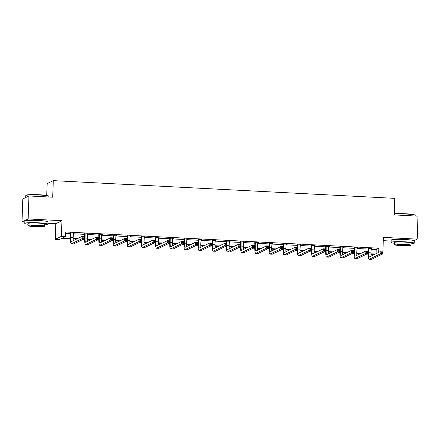 <?xml version="1.0" encoding="UTF-8"?>
<svg xmlns="http://www.w3.org/2000/svg" width="440" height="440" viewBox="0 0 440 440"><rect width="100%" height="100%" fill="white"/><g stroke="black" fill="none" stroke-linecap="round" stroke-linejoin="round"><path stroke-width="0.66" d="M32.368 220.33A7.211 0.682 2 0 1 37.725 220.407A7.211 0.682 2 0 1 40.541 220.611M398.701 239.333A7.211 0.682 2 0 1 404.058 239.41A7.211 0.682 2 0 1 406.868 239.619M414.051 240.664L417.197 239.14L383.383 237.386L382.833 253.028L382.272 253.297M28.941 195.96L28.138 218.955L22 221.925L22.803 198.93L28.941 195.96L52.712 197.191L53.29 180.637L394.807 198.352L394.229 214.913L418 216.145L417.197 239.14M383.268 240.669L391.166 241.082M372.609 254.375L372.576 255.365M70.455 238.7L62.035 238.26L59.406 239.536L55.27 239.322L61.408 236.352L65.544 236.566L62.915 237.837L70.461 238.227M47.916 223.273L55.814 223.68L55.27 239.322M22 221.925L24.832 222.073M46.739 195.476L47.152 183.607L53.29 180.637M88.231 233.778L84.7 233.816M88.22 233.998L87.522 233.965M116.589 235.246L113.058 235.29M116.584 235.472L115.88 235.433M144.953 236.72L141.422 236.759M144.941 236.94L144.243 236.907M173.311 238.194L169.78 238.233M173.305 238.414L172.601 238.376M201.674 239.663L198.143 239.701M201.669 239.882L200.965 239.85M230.038 241.137L226.501 241.175M230.027 241.357L229.328 241.318M258.396 242.605L254.865 242.644M258.39 242.831L257.686 242.792M286.759 244.079L283.228 244.118M286.748 244.299L286.05 244.261M315.117 245.548L311.586 245.586M315.111 245.773L314.408 245.735M343.481 247.022L339.95 247.06M343.475 247.242L342.771 247.203M371.844 248.49L368.308 248.529M371.833 248.716L371.129 248.677M65.659 233.371L70.614 233.629M73.293 233.767L84.793 234.366M87.472 234.504L98.972 235.098M101.657 235.24L113.157 235.835M115.836 235.972L127.336 236.572M130.014 236.709L141.515 237.309M144.194 237.446L155.7 238.04M158.378 238.183L169.879 238.777M172.557 238.915L184.058 239.514M186.736 239.652L198.237 240.251M200.921 240.389L212.421 240.983M215.1 241.126L226.6 241.72M229.279 241.863L240.779 242.457M243.463 242.594L254.964 243.194M257.642 243.331L269.143 243.931M271.821 244.068L283.322 244.662M286 244.805L297.5 245.399M300.185 245.537L311.685 246.136M314.364 246.274L325.864 246.873M328.543 247.011L340.043 247.605M342.727 247.748L354.228 248.341M356.906 248.479L368.407 249.079M371.085 249.216L376.228 249.486L378.862 248.21L65.703 231.963L65.544 236.566M357.66 247.759L354.129 247.797M357.654 247.979L356.95 247.94M329.302 246.285L325.77 246.323M329.291 246.505L328.592 246.472M300.938 244.811L297.407 244.855M300.933 245.036L300.229 244.998M272.58 243.342L269.044 243.381M272.569 243.562L271.865 243.529M244.216 241.868L240.686 241.907M244.211 242.094L243.507 242.055M215.853 240.4L212.322 240.438M215.848 240.62L215.144 240.587M187.495 238.926L183.964 238.964M187.484 239.151L186.786 239.113M159.132 237.457L155.601 237.496M159.126 237.677L158.422 237.639M130.774 235.983L127.237 236.022M130.763 236.209L130.059 236.17M102.41 234.514L98.879 234.553M102.405 234.735L101.701 234.696M74.047 233.041L70.516 233.079M74.041 233.266L73.337 233.228M382.283 252.995L382.833 253.028M55.814 223.68L61.958 220.71L28.138 218.955M61.958 220.71L61.408 236.352M378.862 248.21L378.714 252.395M73.15 238.365L77.512 238.596M84.007 238.931L84.639 238.964M87.335 239.102L91.691 239.327M98.186 239.668L98.824 239.701M101.514 239.839L105.875 240.064M112.365 240.4L113.003 240.433M115.693 240.576L120.054 240.801M126.55 241.137L127.182 241.17M129.871 241.313L134.233 241.538M140.729 241.874L141.361 241.907M144.056 242.044L148.418 242.27M154.907 242.611L155.546 242.644M158.235 242.781L162.597 243.007M169.087 243.342L169.725 243.375M172.414 243.518L176.776 243.744M183.271 244.079L183.904 244.112M186.599 244.255L190.955 244.481M197.45 244.816L198.088 244.849M200.778 244.987L205.139 245.218M211.629 245.553L212.267 245.586M214.957 245.724L219.318 245.949M225.814 246.29L226.446 246.323M229.136 246.461L233.497 246.686M239.993 247.022L240.625 247.055M243.32 247.198L247.681 247.423M254.172 247.759L254.81 247.792M257.499 247.929L261.861 248.16M268.351 248.496L268.989 248.529M271.678 248.666L276.04 248.892M282.535 249.233L283.168 249.266M285.863 249.403L290.224 249.629M296.714 249.964L297.352 249.997M300.041 250.14L304.403 250.365M310.893 250.701L311.531 250.734M314.221 250.877L318.582 251.103M325.077 251.438L325.71 251.471M328.4 251.609L332.761 251.834M339.257 252.175L339.889 252.208M342.584 252.346L346.945 252.571M353.436 252.907L354.074 252.94M356.763 253.083L361.125 253.308M367.62 253.644L368.252 253.677M370.942 253.82L375.304 254.045M374.424 254.469L370.953 254.287M368.247 254.15L366.74 254.073M360.245 253.732L356.769 253.556M354.068 253.413L352.556 253.336M346.066 253L342.59 252.819M339.889 252.676L338.377 252.599M331.881 252.263L328.411 252.082M325.705 251.944L324.198 251.862M317.702 251.526L314.232 251.345M311.526 251.207L310.013 251.13M303.523 250.789L300.047 250.613M297.347 250.47L295.834 250.393M289.344 250.058L285.868 249.876M283.168 249.733L281.655 249.656M275.16 249.321L271.689 249.139M268.983 248.996L267.476 248.919M260.981 248.584L257.505 248.402M254.804 248.265L253.292 248.182M246.802 247.847L243.326 247.665M240.625 247.528L239.113 247.451M232.617 247.11L229.147 246.934M226.441 246.791L224.934 246.714M218.438 246.378L214.962 246.197M212.262 246.054L210.749 245.977M204.259 245.641L200.783 245.46M198.083 245.322L196.57 245.24M190.08 244.904L186.604 244.723M183.904 244.585L182.391 244.508M175.896 244.167L172.425 243.991M169.719 243.848L168.212 243.771M161.716 243.436L158.24 243.254M155.54 243.111L154.028 243.034M147.538 242.698L144.062 242.517M141.361 242.38L139.849 242.297M133.353 241.962L129.883 241.78M127.177 241.643L125.67 241.566M119.174 241.225L115.698 241.049M112.998 240.906L111.485 240.829M104.995 240.493L101.519 240.312M98.819 240.169L97.306 240.091M90.816 239.756L87.34 239.575M84.634 239.431L83.127 239.355M76.632 239.019L73.161 238.838M376.228 249.486L376.084 253.666M368.726 248.331L368.687 252.725A4.626 0.814 -87 0 0 369.276 256.938A4.626 0.814 -87 0 0 369.358 256.922L380.05 251.746L382.322 251.867L382.245 254.166L371.547 259.341A6.936 1.216 93 0 1 371.432 259.364L369.155 259.248A6.936 1.216 93 0 1 368.269 252.923L368.231 248.303M371.228 248.463L370.959 252.841A4.626 0.814 -87 0 0 371.107 256.075M381.799 253.336L381.832 252.417L380.925 252.368L380.892 253.292L381.799 253.336L382.245 254.166L379.968 254.051L369.276 259.221A6.936 1.216 93 0 1 369.155 259.248M380.892 253.292L379.968 254.051L380.05 251.746L380.925 252.368M368.83 248.628L368.418 248.826M381.832 252.417L382.322 251.867M394.268 213.823A11.281 1.067 2 0 1 405.675 213.763A11.281 1.067 2 0 1 414.876 215.034L415.14 215.314A11.556 1.095 -178 0 0 405.713 214.011A11.556 1.095 -178 0 0 394.262 214.055M415.168 215.996L415.19 215.419A11.556 1.095 -178 0 0 415.14 215.314M410.96 243.843A11.556 1.095 -178 0 0 414.216 243.199A11.556 1.095 -178 0 0 404.745 241.791A11.556 1.095 -178 0 0 391.116 242.396A11.556 1.095 -178 0 0 394.328 243.265M414.216 243.199L414.299 240.9A11.556 1.095 -178 0 0 404.822 239.492A11.556 1.095 -178 0 0 391.199 240.091L391.116 242.396M394.279 244.624L394.35 242.506A8.322 0.786 2 0 1 404.162 242.077A8.322 0.786 2 0 1 410.982 243.089L410.911 245.201A8.322 0.786 -178 0 0 404.085 244.189A8.322 0.786 -178 0 0 394.279 244.624A8.322 0.786 -178 0 0 401.099 245.636A8.322 0.786 -178 0 0 410.911 245.201M403.557 244.448A5.363 0.506 -178 0 0 397.238 244.728A5.363 0.506 -178 0 0 401.632 245.377A5.363 0.506 -178 0 0 407.952 245.102A5.363 0.506 -178 0 0 403.557 244.448M25.812 195.503L26.098 195.239A11.281 1.067 2 0 1 39.342 194.755A11.281 1.067 2 0 1 48.543 196.026L48.807 196.306A11.556 1.095 -178 0 0 39.38 195.008A11.556 1.095 -178 0 0 25.812 195.503A11.556 1.095 -178 0 0 25.757 195.608L25.691 197.532M48.835 196.994L48.857 196.416A11.556 1.095 -178 0 0 48.807 196.306M44.627 224.84A11.556 1.095 -178 0 0 47.889 224.197A11.556 1.095 -178 0 0 38.412 222.789A11.556 1.095 -178 0 0 24.783 223.388A11.556 1.095 -178 0 0 27.995 224.257M47.889 224.197L47.965 221.892A11.556 1.095 -178 0 0 38.489 220.49A11.556 1.095 -178 0 0 24.866 221.089L24.783 223.388M27.946 225.615L28.023 223.498A8.322 0.786 2 0 1 37.829 223.069A8.322 0.786 2 0 1 44.655 224.081L44.578 226.198A8.322 0.786 -178 0 0 37.758 225.187A8.322 0.786 -178 0 0 27.946 225.615A8.322 0.786 -178 0 0 34.771 226.628A8.322 0.786 -178 0 0 44.578 226.198M37.224 225.44A5.363 0.506 -178 0 0 30.905 225.72A5.363 0.506 -178 0 0 35.299 226.375A5.363 0.506 -178 0 0 41.624 226.094A5.363 0.506 -178 0 0 37.224 225.44M354.547 247.594L354.508 251.988A4.626 0.814 -87 0 0 355.097 256.201A4.626 0.814 -87 0 0 355.174 256.185L365.871 251.015L368.143 251.13L368.06 253.429L357.368 258.605A6.936 1.216 93 0 1 357.247 258.632L354.976 258.511A6.936 1.216 93 0 1 354.09 252.192L354.046 247.566M357.049 247.726L356.78 252.104A4.626 0.814 -87 0 0 356.923 255.338M367.62 252.599L367.653 251.68L366.745 251.636L366.713 252.555L367.62 252.599L368.06 253.429L365.789 253.314L355.097 258.484A6.936 1.216 93 0 1 354.976 258.511M366.713 252.555L365.789 253.314L365.871 251.015L366.745 251.636M354.651 247.891L354.233 248.089M367.653 251.68L368.143 251.13M340.362 246.857L340.324 251.251A4.626 0.814 -87 0 0 340.918 255.47A4.626 0.814 -87 0 0 340.995 255.453L351.687 250.278L353.964 250.393L353.881 252.692L343.189 257.868A6.936 1.216 93 0 1 343.068 257.895L340.797 257.774A6.936 1.216 93 0 1 339.911 251.455L339.867 246.835M342.865 246.989L342.601 251.372A4.626 0.814 -87 0 0 342.743 254.606M353.441 251.867L353.469 250.943L352.561 250.899L352.528 251.818L353.441 251.867L353.881 252.692L351.61 252.577L340.912 257.752A6.936 1.216 93 0 1 340.797 257.774M352.528 251.818L351.61 252.577L351.687 250.278L352.561 250.899M340.466 247.154L340.054 247.352M353.469 250.943L353.964 250.393M326.183 246.125L326.145 250.52A4.626 0.814 -87 0 0 326.733 254.733A4.626 0.814 -87 0 0 326.816 254.716L337.507 249.541L339.779 249.662L339.702 251.961L329.005 257.131A6.936 1.216 93 0 1 328.889 257.158L326.618 257.043A6.936 1.216 93 0 1 325.732 250.718L325.688 246.098M328.686 246.252L328.416 250.635A4.626 0.814 -87 0 0 328.565 253.869M339.257 251.13L339.29 250.212L338.382 250.162L338.349 251.081L339.257 251.13L339.702 251.961L337.43 251.84L326.733 257.015A6.936 1.216 93 0 1 326.618 257.043M338.349 251.081L337.43 251.84L337.507 249.541L338.382 250.162M326.288 246.417L325.875 246.62M339.29 250.212L339.779 249.662M312.004 245.388L311.966 249.782A4.626 0.814 -87 0 0 312.554 253.996A4.626 0.814 -87 0 0 312.631 253.979L323.329 248.804L325.6 248.924L325.518 251.224L314.826 256.399A6.936 1.216 93 0 1 314.705 256.421L312.433 256.305A6.936 1.216 93 0 1 311.548 249.981L311.509 245.361M314.507 245.514L314.237 249.898A4.626 0.814 -87 0 0 314.38 253.132M325.077 250.393L325.111 249.475L324.203 249.425L324.17 250.344L325.077 250.393L325.518 251.224L323.246 251.103L312.554 256.278A6.936 1.216 93 0 1 312.433 256.305M324.17 250.344L323.246 251.103L323.329 248.804L324.203 249.425M312.109 245.68L311.691 245.883M325.111 249.475L325.6 248.924M297.82 244.651L297.781 249.046A4.626 0.814 -87 0 0 298.375 253.259A4.626 0.814 -87 0 0 298.452 253.242L309.15 248.072L311.421 248.188L311.339 250.487L300.647 255.662A6.936 1.216 93 0 1 300.526 255.69L298.254 255.569A6.936 1.216 93 0 1 297.368 249.244L297.325 244.624M300.322 244.783L300.058 249.161A4.626 0.814 -87 0 0 300.201 252.395M310.899 249.656L310.932 248.738L310.019 248.688L309.991 249.612L310.899 249.656L311.339 250.487L309.067 250.371L298.375 255.541A6.936 1.216 93 0 1 298.254 255.569M309.991 249.612L309.067 250.371L309.15 248.072L310.019 248.688M297.924 244.948L297.512 245.146M310.932 248.738L311.421 248.188M283.641 243.914L283.602 248.309A4.626 0.814 -87 0 0 284.191 252.527A4.626 0.814 -87 0 0 284.273 252.505L294.965 247.335L297.236 247.451L297.159 249.75L286.462 254.925A6.936 1.216 93 0 1 286.347 254.953L284.075 254.832A6.936 1.216 93 0 1 283.19 248.512L283.145 243.892M286.143 244.046L285.874 248.43A4.626 0.814 -87 0 0 286.022 251.664M296.714 248.919L296.747 248.001L295.84 247.957L295.807 248.875L296.714 248.919L297.159 249.75L294.888 249.634L284.191 254.81A6.936 1.216 93 0 1 284.075 254.832M295.807 248.875L294.888 249.634L294.965 247.335L295.84 247.957M283.745 244.211L283.333 244.409M296.747 248.001L297.236 247.451M269.462 243.183L269.423 247.572A4.626 0.814 -87 0 0 270.012 251.79A4.626 0.814 -87 0 0 270.094 251.774L280.786 246.598L283.058 246.714L282.981 249.018L272.283 254.188A6.936 1.216 93 0 1 272.168 254.216L269.891 254.1A6.936 1.216 93 0 1 269.005 247.775L268.966 243.155M271.964 243.309L271.695 247.693A4.626 0.814 -87 0 0 271.843 250.927M282.535 248.188L282.568 247.264L281.661 247.22L281.627 248.138L282.535 248.188L282.981 249.018L280.704 248.897L270.012 254.073A6.936 1.216 93 0 1 269.891 254.1M281.627 248.138L280.704 248.897L280.786 246.598L281.661 247.22M269.566 243.474L269.148 243.678M282.568 247.264L283.058 246.714M255.277 242.446L255.244 246.84A4.626 0.814 -87 0 0 255.833 251.053A4.626 0.814 -87 0 0 255.91 251.037L266.607 245.861L268.879 245.982L268.796 248.281L258.104 253.457A6.936 1.216 93 0 1 257.983 253.479L255.712 253.363A6.936 1.216 93 0 1 254.826 247.038L254.782 242.418M257.785 242.572L257.516 246.956A4.626 0.814 -87 0 0 257.659 250.19M268.356 247.451L268.389 246.532L267.476 246.483L267.449 247.401L268.356 247.451L268.796 248.281L266.524 248.16L255.833 253.336A6.936 1.216 93 0 1 255.712 253.363M267.449 247.401L266.524 248.16L266.607 245.861L267.476 246.483M255.387 242.737L254.969 242.941M268.389 246.532L268.879 245.982M241.098 241.709L241.06 246.103A4.626 0.814 -87 0 0 241.654 250.316A4.626 0.814 -87 0 0 241.731 250.299L252.423 245.124L254.7 245.245L254.617 247.544L243.925 252.72A6.936 1.216 93 0 1 243.804 252.742L241.532 252.626A6.936 1.216 93 0 1 240.647 246.301L240.603 241.681M243.601 241.841L243.331 246.219A4.626 0.814 -87 0 0 243.48 249.453M254.177 246.714L254.205 245.795L253.297 245.746L253.264 246.67L254.177 246.714L254.617 247.544L252.346 247.429L241.648 252.599A6.936 1.216 93 0 1 241.532 252.626M253.264 246.67L252.346 247.429L252.423 245.124L253.297 245.746M241.203 242.006L240.79 242.204M254.205 245.795L254.7 245.245M226.919 240.972L226.881 245.366A4.626 0.814 -87 0 0 227.469 249.585A4.626 0.814 -87 0 0 227.552 249.563L238.244 244.393L240.515 244.508L240.438 246.807L229.74 251.983A6.936 1.216 93 0 1 229.625 252.01L227.354 251.889A6.936 1.216 93 0 1 226.468 245.57L226.424 240.95M229.422 241.104L229.152 245.487A4.626 0.814 -87 0 0 229.301 248.721M239.993 245.977L240.026 245.058L239.118 245.014L239.085 245.933L239.993 245.977L240.438 246.807L238.167 246.692L227.469 251.867A6.936 1.216 93 0 1 227.354 251.889M239.085 245.933L238.167 246.692L238.244 244.393L239.118 245.014M227.024 241.269L226.611 241.466M240.026 245.058L240.515 244.508M212.74 240.235L212.702 244.629A4.626 0.814 -87 0 0 213.29 248.848A4.626 0.814 -87 0 0 213.367 248.831L224.065 243.656L226.336 243.771L226.254 246.07L215.562 251.246A6.936 1.216 93 0 1 215.441 251.273L213.169 251.152A6.936 1.216 93 0 1 212.284 244.833L212.245 240.213M215.243 240.367L214.973 244.75A4.626 0.814 -87 0 0 215.116 247.984M225.814 245.245L225.847 244.321L224.939 244.277L224.906 245.196L225.814 245.245L226.254 246.07L223.982 245.955L213.29 251.13A6.936 1.216 93 0 1 213.169 251.152M224.906 245.196L223.982 245.955L224.065 243.656L224.939 244.277M212.845 240.532L212.427 240.735M225.847 244.321L226.336 243.771M198.556 239.503L198.517 243.898A4.626 0.814 -87 0 0 199.111 248.111A4.626 0.814 -87 0 0 199.188 248.094L209.886 242.919L212.157 243.04L212.075 245.339L201.382 250.509A6.936 1.216 93 0 1 201.262 250.536L198.99 250.421A6.936 1.216 93 0 1 198.105 244.096L198.061 239.476M201.058 239.63L200.794 244.013A4.626 0.814 -87 0 0 200.937 247.247M211.635 244.508L211.668 243.59L210.755 243.54L210.722 244.459L211.635 244.508L212.075 245.339L209.803 245.218L199.106 250.393A6.936 1.216 93 0 1 198.99 250.421M210.722 244.459L209.803 245.218L209.886 242.919L210.755 243.54M198.66 239.795L198.248 239.998M211.668 243.59L212.157 243.04M184.377 238.766L184.338 243.161A4.626 0.814 -87 0 0 184.927 247.374A4.626 0.814 -87 0 0 185.009 247.357L195.701 242.181L197.972 242.303L197.896 244.602L187.198 249.777A6.936 1.216 93 0 1 187.083 249.799L184.811 249.684A6.936 1.216 93 0 1 183.926 243.359L183.882 238.739M186.879 238.898L186.61 243.276A4.626 0.814 -87 0 0 186.758 246.51M197.45 243.771L197.483 242.853L196.576 242.803L196.543 243.727L197.45 243.771L197.896 244.602L195.624 244.486L184.927 249.656A6.936 1.216 93 0 1 184.811 249.684M196.543 243.727L195.624 244.486L195.701 242.181L196.576 242.803M184.481 239.063L184.069 239.261M197.483 242.853L197.972 242.303M170.198 238.029L170.159 242.424A4.626 0.814 -87 0 0 170.748 246.637A4.626 0.814 -87 0 0 170.825 246.62L181.522 241.45L183.794 241.566L183.716 243.865L173.019 249.04A6.936 1.216 93 0 1 172.904 249.068L170.627 248.947A6.936 1.216 93 0 1 169.741 242.627L169.703 238.002M172.7 238.161L172.43 242.539A4.626 0.814 -87 0 0 172.579 245.773M183.271 243.034L183.304 242.115L182.397 242.072L182.364 242.99L183.271 243.034L183.716 243.865L181.44 243.749L170.748 248.919A6.936 1.216 93 0 1 170.627 248.947M182.364 242.99L181.44 243.749L181.522 241.45L182.397 242.072M170.302 238.326L169.884 238.524M183.304 242.115L183.794 241.566M156.013 237.292L155.98 241.687A4.626 0.814 -87 0 0 156.569 245.905A4.626 0.814 -87 0 0 156.646 245.889L167.343 240.713L169.614 240.829L169.532 243.128L158.84 248.303A6.936 1.216 93 0 1 158.719 248.331L156.448 248.21A6.936 1.216 93 0 1 155.562 241.89L155.518 237.27M158.521 237.424L158.252 241.808A4.626 0.814 -87 0 0 158.395 245.042M169.092 242.303L169.125 241.379L168.212 241.335L168.185 242.253L169.092 242.303L169.532 243.128L167.261 243.012L156.569 248.188A6.936 1.216 93 0 1 156.448 248.21M168.185 242.253L167.261 243.012L167.343 240.713L168.212 241.335M156.123 237.589L155.705 237.787M169.125 241.379L169.614 240.829M141.834 236.561L141.796 240.955A4.626 0.814 -87 0 0 142.389 245.168A4.626 0.814 -87 0 0 142.466 245.152L153.159 239.976L155.436 240.097L155.353 242.396L144.661 247.566A6.936 1.216 93 0 1 144.54 247.594L142.269 247.478A6.936 1.216 93 0 1 141.383 241.153L141.339 236.533M144.337 236.687L144.067 241.071A4.626 0.814 -87 0 0 144.215 244.305M154.913 241.566L154.941 240.647L154.033 240.598L154 241.516L154.913 241.566L155.353 242.396L153.082 242.275L142.384 247.451A6.936 1.216 93 0 1 142.269 247.478M154 241.516L153.082 242.275L153.159 239.976L154.033 240.598M141.939 236.852L141.526 237.056M154.941 240.647L155.436 240.097M127.655 235.823L127.617 240.218A4.626 0.814 -87 0 0 128.205 244.431A4.626 0.814 -87 0 0 128.288 244.415L138.98 239.239L141.251 239.36L141.174 241.659L130.477 246.835A6.936 1.216 93 0 1 130.361 246.857L128.09 246.741A6.936 1.216 93 0 1 127.204 240.416L127.16 235.796M130.158 235.95L129.888 240.334A4.626 0.814 -87 0 0 130.037 243.568M140.729 240.829L140.762 239.91L139.854 239.861L139.821 240.779L140.729 240.829L141.174 241.659L138.897 241.538L128.205 246.714A6.936 1.216 93 0 1 128.09 246.741M139.821 240.779L138.897 241.538L138.98 239.239L139.854 239.861M127.76 236.115L127.347 236.319M140.762 239.91L141.251 239.36M113.476 235.087L113.438 239.481A4.626 0.814 -87 0 0 114.026 243.694A4.626 0.814 -87 0 0 114.103 243.678L124.801 238.507L127.072 238.623L126.99 240.922L116.297 246.098A6.936 1.216 93 0 1 116.177 246.125L113.905 246.004A6.936 1.216 93 0 1 113.02 239.679L112.976 235.059M115.979 235.219L115.709 239.597A4.626 0.814 -87 0 0 115.852 242.831M126.55 240.091L126.583 239.173L125.675 239.124L125.642 240.048L126.55 240.091L126.99 240.922L124.718 240.806L114.026 245.977A6.936 1.216 93 0 1 113.905 246.004M125.642 240.048L124.718 240.806L124.801 238.507L125.675 239.124M113.581 235.384L113.163 235.582M126.583 239.173L127.072 238.623M99.292 234.35L99.253 238.744A4.626 0.814 -87 0 0 99.847 242.963A4.626 0.814 -87 0 0 99.924 242.941L110.616 237.771L112.893 237.886L112.811 240.185L102.118 245.361A6.936 1.216 93 0 1 101.998 245.388L99.726 245.267A6.936 1.216 93 0 1 98.841 238.948L98.797 234.328M101.794 234.482L101.53 238.865A4.626 0.814 -87 0 0 101.673 242.099M112.371 239.355L112.404 238.436L111.491 238.392L111.458 239.311L112.371 239.355L112.811 240.185L110.539 240.07L99.842 245.245A6.936 1.216 93 0 1 99.726 245.267M111.458 239.311L110.539 240.07L110.616 237.771L111.491 238.392M99.396 234.647L98.984 234.845M112.404 238.436L112.893 237.886M85.113 233.618L85.074 238.007A4.626 0.814 -87 0 0 85.663 242.226A4.626 0.814 -87 0 0 85.745 242.209L96.437 237.034L98.709 237.149L98.632 239.454L87.934 244.624A6.936 1.216 93 0 1 87.819 244.651L85.547 244.536A6.936 1.216 93 0 1 84.662 238.211L84.618 233.591M87.615 233.745L87.346 238.128A4.626 0.814 -87 0 0 87.494 241.362M98.186 238.623L98.219 237.699L97.312 237.655L97.279 238.573L98.186 238.623L98.632 239.454L96.36 239.333L85.663 244.508A6.936 1.216 93 0 1 85.547 244.536M97.279 238.573L96.36 239.333L96.437 237.034L97.312 237.655M85.217 233.91L84.805 234.113M98.219 237.699L98.709 237.149M70.934 232.881L70.895 237.276A4.626 0.814 -87 0 0 71.484 241.489A4.626 0.814 -87 0 0 71.561 241.472L82.258 236.297L84.529 236.418L84.453 238.716L73.755 243.892A6.936 1.216 93 0 1 73.639 243.914L71.363 243.799A6.936 1.216 93 0 1 70.477 237.474L70.439 232.854M73.436 233.007L73.167 237.391A4.626 0.814 -87 0 0 73.315 240.625M84.007 237.886L84.04 236.968L83.133 236.918L83.1 237.837L84.007 237.886L84.453 238.716L82.175 238.596L71.484 243.771A6.936 1.216 93 0 1 71.363 243.799M83.1 237.837L82.175 238.596L82.258 236.297L83.133 236.918M71.038 233.173L70.62 233.376M84.04 236.968L84.529 236.418M370.959 252.841L368.687 252.725M371.547 259.341L369.276 259.221M356.78 252.104L354.508 251.988M357.368 258.605L355.097 258.484M342.601 251.372L340.324 251.251M343.189 257.868L340.912 257.752M328.416 250.635L326.145 250.52M329.005 257.131L326.733 257.015M314.237 249.898L311.966 249.782M314.826 256.399L312.554 256.278M300.058 249.161L297.781 249.046M300.647 255.662L298.375 255.541M285.874 248.43L283.602 248.309M286.462 254.925L284.191 254.81M271.695 247.693L269.423 247.572M272.283 254.188L270.012 254.073M257.516 246.956L255.244 246.84M258.104 253.457L255.833 253.336M243.331 246.219L241.06 246.103M243.925 252.72L241.648 252.599M229.152 245.487L226.881 245.366M229.74 251.983L227.469 251.867M214.973 244.75L212.702 244.629M215.562 251.246L213.29 251.13M200.794 244.013L198.517 243.898M201.382 250.509L199.106 250.393M186.61 243.276L184.338 243.161M187.198 249.777L184.927 249.656M172.43 242.539L170.159 242.424M173.019 249.04L170.748 248.919M158.252 241.808L155.98 241.687M158.84 248.303L156.569 248.188M144.067 241.071L141.796 240.955M144.661 247.566L142.384 247.451M129.888 240.334L127.617 240.218M130.477 246.835L128.205 246.714M115.709 239.597L113.438 239.481M116.297 246.098L114.026 245.977M101.53 238.865L99.253 238.744M102.118 245.361L99.842 245.245M87.346 238.128L85.074 238.007M87.934 244.624L85.663 244.508M73.167 237.391L70.895 237.276M73.755 243.892L71.484 243.771"/></g></svg>
